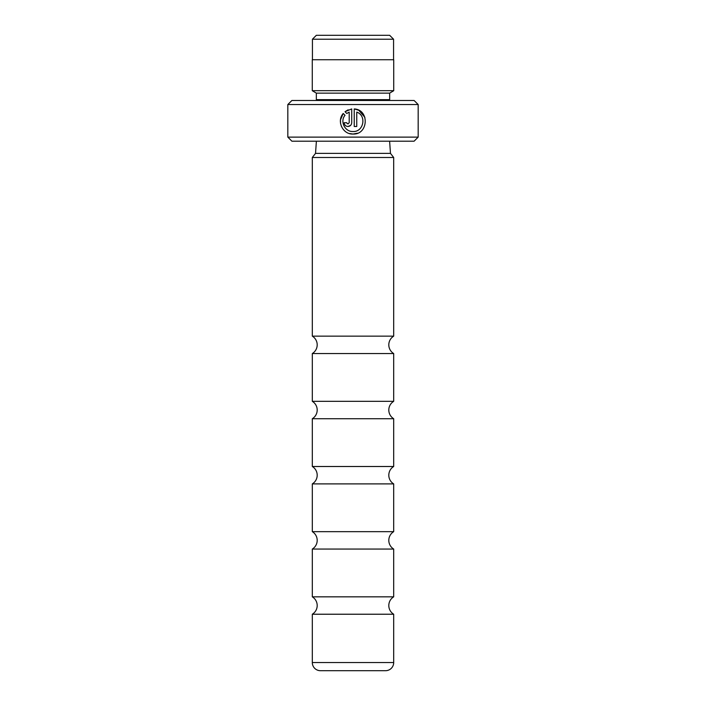 <?xml version="1.0" encoding="UTF-8"?>
<svg xmlns="http://www.w3.org/2000/svg" width="706" height="706" viewBox="0 0 706 706"><rect width="100%" height="100%" fill="white"/><g stroke="black" fill="none" stroke-linecap="round" stroke-linejoin="round"><path stroke-width="1.06" d="M393.692 466.498L312.308 466.498L312.308 418.72A10.184 10.184 0 0 0 312.308 401.326L393.692 401.326A10.184 10.184 0 0 0 393.692 418.72L393.692 466.498A10.184 10.184 0 0 0 393.692 483.892L393.692 531.662A10.184 10.184 0 0 0 393.692 549.056L393.692 596.835A10.184 10.184 0 0 0 393.692 614.229L393.692 662.555A8.145 8.145 0 0 1 385.547 670.7L320.453 670.7A8.145 8.145 0 0 1 312.308 662.555L312.308 614.229L393.692 614.229M312.308 466.498A10.184 10.184 0 0 1 312.308 483.892L393.692 483.892M393.692 596.835L312.308 596.835L312.308 549.056A10.184 10.184 0 0 0 312.308 531.662L393.692 531.662M312.308 596.835A10.184 10.184 0 0 1 312.308 614.229M312.308 401.326L312.308 353.547A10.184 10.184 0 0 0 312.308 336.153L393.692 336.153A10.184 10.184 0 0 0 393.692 353.547L393.692 401.326M316.341 35.3L389.659 35.3L393.569 39.209L312.431 39.209L316.341 35.3M393.569 59.736L393.569 39.209M312.431 59.736L312.431 39.209M349.47 133.54L352.974 134.043C342.781 134.564 336.374 121.07 343.231 113.481L345.022 115.272C339.771 121.379 344.934 131.934 352.974 131.519C363.652 132.137 366.891 115.555 356.751 112.113L356.751 126.489L354.235 126.489L354.235 108.927C369.679 109.659 368.426 134.846 352.974 134.043L357.457 133.213M364.887 117.364L358.807 110.295M358.807 110.286L354.235 108.927M346.717 122.985L347.943 123.965L349.205 122.712L349.205 112.113L346.805 113.489L345.013 111.698L351.72 108.927L351.72 122.712C351.491 125.006 350.229 126.268 347.943 126.489L350.608 125.386M312.308 353.547L393.692 353.547M312.308 418.72L393.692 418.72M312.308 531.662L312.308 483.892M312.308 549.056L393.692 549.056M418.173 137.123L414.095 141.2L291.905 141.2L287.827 137.123L418.173 137.123L418.173 104.541L287.827 104.541L291.905 100.473L414.095 100.473L418.173 104.541M316.262 100.473A4.077 4.077 0 0 0 316.341 99.652L316.341 93.139L389.659 93.139L393.727 90.695L393.727 59.736L312.273 59.736L312.273 90.695L393.727 90.695M316.341 93.139L312.273 90.695M316.341 99.652L389.659 99.652L389.659 93.139M389.659 99.652A4.077 4.077 0 0 0 389.738 100.473M316.385 141.2L315.529 153.387L390.471 153.387L393.692 157.491L312.308 157.491L315.529 153.387M389.615 141.2L390.471 153.387M347.943 126.489C345.658 126.268 344.396 125.006 344.166 122.712L346.681 122.712M287.827 137.123L287.827 104.541M393.692 336.153L393.692 157.491M312.308 336.153L312.308 157.491M346.805 113.489L349.205 112.113M348.155 109.818L345.013 111.698M343.231 113.481L340.486 119.87M340.477 119.949L340.548 123.453M340.557 123.524L341.58 126.798M356.751 112.113C366.882 115.537 363.661 132.146 352.974 131.519M312.308 662.555L393.692 662.555"/></g></svg>
